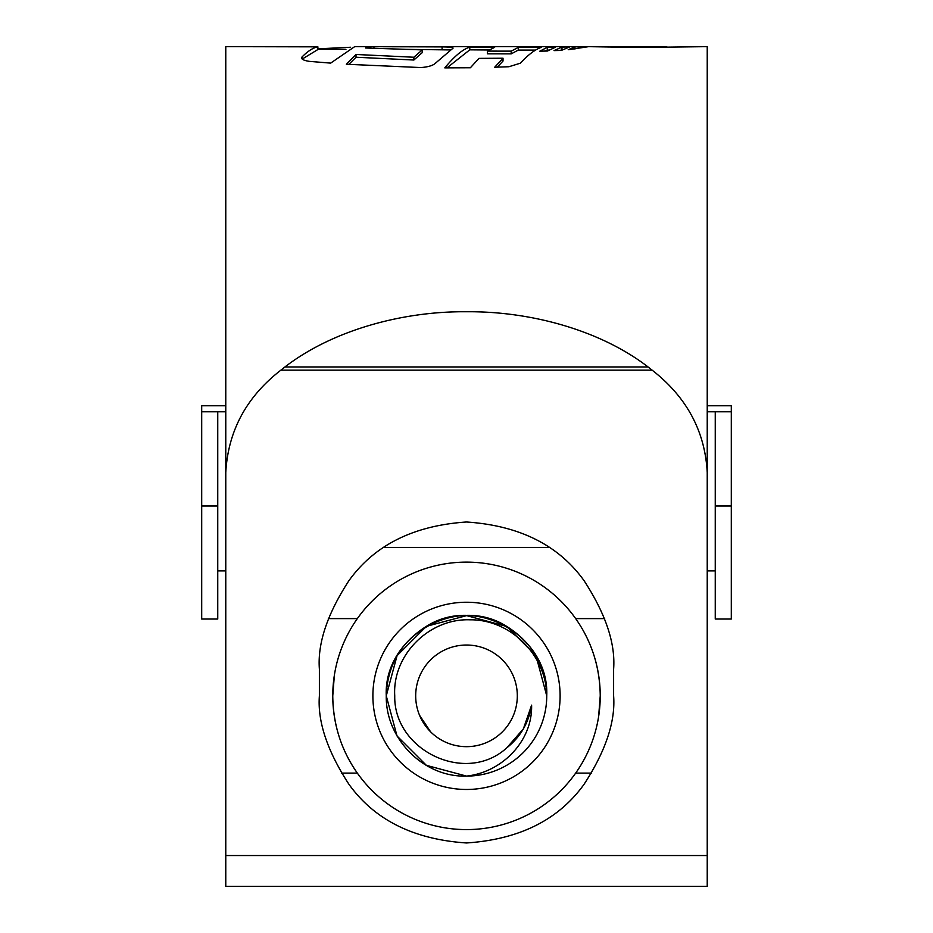 <?xml version="1.0" encoding="UTF-8"?>
<svg xmlns="http://www.w3.org/2000/svg" width="933" height="933" viewBox="0 0 933 933"><rect width="100%" height="100%" fill="white"/><g stroke="black" fill="none" stroke-linecap="round" stroke-linejoin="round"><path stroke-width="1.4" d="M731.297 506.024L731.297 619.034L715.249 619.034L715.249 506.024L731.297 506.024L731.297 411.78L715.249 411.78L715.249 506.024M707.226 405.773L731.297 405.773L731.297 411.78M225.774 411.78L201.703 411.78L201.703 405.773L225.774 405.773M715.249 411.78L707.226 411.78M201.703 506.024L201.703 619.034L217.751 619.034L217.751 506.024L201.703 506.024L201.703 411.78M217.751 411.78L217.751 506.024M419.547 715.296L430.568 731.787M415.686 695.855A50.814 50.814 0 0 0 466.5 746.668A50.814 50.814 0 0 0 517.314 695.855A50.814 50.814 0 0 0 466.5 645.03A50.814 50.814 0 0 0 415.686 695.855M394.741 695.855C393.621 750.354 465.8 785.376 506.829 747.8C520.614 736.79 528.871 722.574 531.6 705.15C532.685 741.187 501.802 772.361 466.5 776.093C423.337 777.504 385.457 738.435 386.262 695.855C387.347 665.591 400.712 642.429 426.381 626.358C476.39 594.333 549.479 636.528 546.738 695.855A80.238 80.238 0 0 1 466.5 776.093L426.381 765.34L397.015 735.974L386.262 695.855C387.347 665.591 400.712 642.429 426.381 626.358C476.39 594.333 549.479 636.528 546.738 695.855C546.446 655.409 510.491 619.244 469.859 619.804C429.25 618.311 392.222 654.931 394.741 695.855M466.5 776.093L426.381 765.34L397.015 735.974L386.262 695.855L397.015 735.974L426.381 765.34L466.5 776.093L426.381 765.34L397.015 735.974L386.262 695.855L397.015 735.974L426.381 765.34L466.5 776.093L426.381 765.34L397.015 735.974L386.262 695.855L397.015 735.974L426.381 765.34L466.5 776.093L426.381 765.34L397.015 735.974L386.262 695.855L397.015 735.974L426.381 765.34L466.5 776.093L426.381 765.34L397.015 735.974L386.262 695.855C387.347 665.591 400.712 642.429 426.381 626.358C476.39 594.333 549.479 636.528 546.738 695.855C549.479 636.528 476.39 594.333 426.381 626.358C400.712 642.429 387.347 665.591 386.262 695.855C387.347 665.591 400.712 642.429 426.381 626.358C476.39 594.333 549.479 636.528 546.738 695.855C549.479 636.528 476.39 594.333 426.381 626.358C400.712 642.429 387.347 665.591 386.262 695.855C387.347 665.591 400.712 642.429 426.381 626.358C476.39 594.333 549.479 636.528 546.738 695.855C545.653 665.591 532.288 642.429 506.619 626.358C456.61 594.333 383.521 636.528 386.262 695.855L397.015 655.736L426.381 626.358M506.619 626.358L535.985 655.736L546.738 695.855C549.479 636.528 476.39 594.333 426.381 626.358C400.712 642.429 387.347 665.591 386.262 695.855C387.347 665.591 400.712 642.429 426.381 626.358C476.39 594.333 549.479 636.528 546.738 695.855M531.6 705.15L523.366 728.883L506.829 747.8L523.366 728.883L531.6 705.15L523.366 728.883L506.829 747.8L523.366 728.883L531.6 705.15L523.366 728.883L506.829 747.8L523.366 728.883L531.6 705.15L523.366 728.883L506.829 747.8L523.366 728.883L531.6 705.15L523.366 728.883L506.829 747.8L523.366 728.883L531.6 705.15L523.366 728.883L506.829 747.8L523.366 728.883L531.6 705.15L523.366 728.883L506.829 747.8L523.366 728.883L531.6 705.15L523.366 728.883L506.829 747.8L523.366 728.883L531.6 705.15L523.366 728.883L506.829 747.8L523.366 728.883L531.6 705.15L523.366 728.883L506.829 747.8L523.366 728.883L531.6 705.15L523.366 728.883L506.829 747.8L523.366 728.883L531.6 705.15L523.366 728.883L506.829 747.8M386.262 695.855L397.073 655.619L426.451 626.323L466.663 615.617L506.899 626.521M591.697 773.095L575.673 773.095M341.303 773.095L357.327 773.095C341.268 750.214 333.069 724.463 332.766 695.855A133.734 133.734 0 0 0 466.5 829.589A133.734 133.734 0 0 0 600.234 695.855L598.624 716.579M372.885 695.855A93.615 93.615 0 0 1 466.5 602.24A93.615 93.615 0 0 1 560.115 695.855A93.615 93.615 0 0 1 466.5 789.47A93.615 93.615 0 0 1 372.885 695.855M549.14 547.403L383.86 547.403M334.376 675.13L332.766 695.855A133.734 133.734 0 0 1 466.5 562.121A133.734 133.734 0 0 1 600.234 695.855C599.931 667.235 591.732 641.484 575.673 618.602L604.666 618.602M328.334 618.602L357.327 618.602M707.226 491.364L707.226 46.65L638.627 47.478L587.918 46.65M225.774 491.364L225.774 46.65L317.885 46.848C313.126 47.711 307.832 51.093 302 56.995C300.741 58.966 303.237 60.435 309.499 61.38L330.655 63.117L354.68 46.65L442.079 46.907C451.304 46.988 454.709 47.606 452.307 48.784L435.828 62.873C433.379 65.427 428.387 66.989 420.865 67.561L346.365 64.249L356.021 54.476L413.879 57.24L422.276 49.892L365.608 48.003L371.894 46.65M587.697 46.65L403.068 46.65M301.662 57.998L302 56.995L302 58.779M350.656 47.245L317.885 48.831M452.948 48.166L452.307 48.784M539.799 51.187L547.438 51.023L555.415 47.221L547.286 47.303L539.799 51.187M554.015 50.604L561.363 50.417L569.666 46.942L561.993 47.07L554.015 50.604M587.277 46.65L574.926 46.86L568.209 49.729L588.606 46.662M444.784 67.876L470.372 67.759L478.979 58.371L503.027 58.219L494.7 67.223L508.928 66.733L520.392 63.176C528.37 54.58 535.344 49.309 541.303 47.385L518.293 47.408L511.202 51.14L487.353 51.105L494.653 47.326L469.777 47.163C462.896 49.157 454.558 56.073 444.784 67.876M707.226 855.538L707.226 472.553C705.056 431.209 686.688 397.085 652.144 370.168L648.073 366.961C599.662 329.699 529.419 311.132 466.5 311.75C403.196 311.132 333.058 329.897 284.927 366.961L280.856 370.168C246.429 396.875 228.06 430.999 225.774 472.553L225.774 886.35L707.226 886.35L707.226 855.538L225.774 855.538M613.611 669.101C615.57 643.537 605.762 614.112 584.186 580.839C558.645 545.14 519.413 525.524 466.5 522.002C413.587 525.524 374.355 545.14 348.814 580.839C327.238 614.112 317.43 643.537 319.389 669.101L319.389 695.855C317.43 721.419 327.238 750.843 348.814 784.117C374.355 819.815 413.587 839.432 466.5 842.965C519.413 839.432 558.645 819.815 584.186 784.117C605.762 750.843 615.57 721.419 613.611 695.855L613.611 669.101M610.567 46.65L666.733 46.65L610.567 46.65M317.885 46.848L317.885 49.531L303.645 58.196M450.312 49.927L404.187 49.332M422.276 49.892L422.276 52.61L413.879 60.027L356.021 57.24L348.814 64.412M356.021 57.24L356.021 54.476M413.879 60.027L413.879 57.24M373.946 48.283L373.946 46.802M442.079 49.589L442.079 46.907M549.082 49.974L544.417 51.105M547.286 49.985L547.286 47.303M562.471 49.752L559.59 50.475M561.993 49.752L561.993 47.07M574.926 49.087L574.926 46.86M497.266 67.153L503.027 61.018L503.027 58.219M535.472 50.079L518.293 50.09L518.293 47.408M518.293 50.09L511.202 53.869L511.202 51.14M511.202 53.869L487.353 53.822L487.353 51.105M489.032 49.985L469.777 49.834L469.777 47.163M469.777 49.834L447.945 67.083M629.355 46.685L637.962 46.708M652.144 370.168L280.856 370.168M648.073 366.961L284.927 366.961M715.249 570.891L707.226 570.891M225.774 570.891L217.751 570.891M345.933 49.332L317.885 49.332"/></g></svg>
